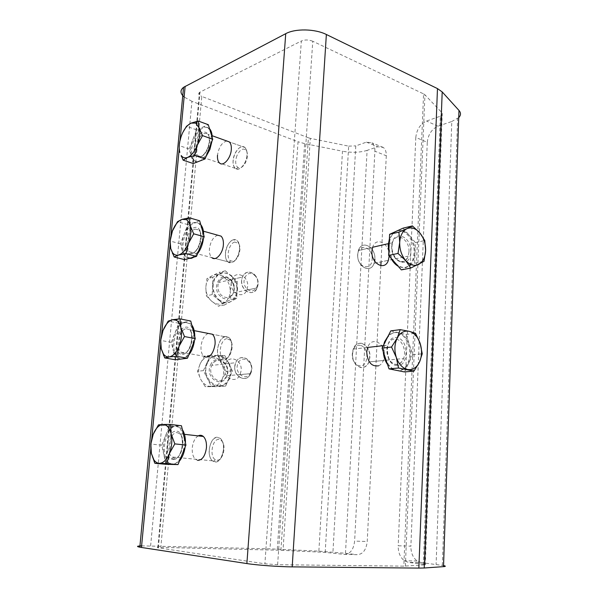 <?xml version="1.0" encoding="UTF-8"?>
<svg xmlns="http://www.w3.org/2000/svg" width="598" height="598" viewBox="0 0 598 598"><rect width="100%" height="100%" fill="white"/><g stroke="black" fill="none" stroke-linecap="round" stroke-linejoin="round"><path stroke-width="0.45" stroke-dasharray="2.99 2.24" d="M198.17 435.89C194.918 438.02 192.952 441.997 192.272 447.82C191.943 452.97 192.967 456.767 195.344 459.197L197.609 460.363M223.488 449.599C221.566 459.787 217.851 463.525 212.342 460.819C209.928 458.412 208.874 454.659 209.173 449.576C211.057 439.478 214.772 435.763 220.311 438.416C222.71 440.778 223.764 444.508 223.488 449.599M208.186 333.407C204.292 335.321 201.907 339.589 201.04 346.22C200.734 350.794 201.623 354.136 203.709 356.221L204.643 356.879M231.65 347.341C229.602 357.686 225.797 361.633 220.228 359.181C218.113 357.103 217.194 353.807 217.478 349.284C219.481 339.036 223.286 335.112 228.892 337.504C230.992 339.544 231.912 342.826 231.65 347.341M217.762 235.208C213.307 236.838 210.533 241.36 209.442 248.768C209.158 252.849 209.935 255.787 211.767 257.589L227.831 261.774C225.977 259.981 225.177 257.073 225.439 253.036C225.932 244.455 233.078 236.711 237.077 240.613C238.923 242.369 239.723 245.262 239.477 249.291C238.991 258.022 231.74 265.684 227.831 261.774M246.989 155.181C246.518 163.822 238.946 172.142 235.171 168.33C233.541 166.782 232.846 164.203 233.093 160.593C233.564 152.101 241.031 143.699 244.903 147.497C246.518 149.022 247.221 151.578 246.989 155.181M234.805 366.552C233.541 377.458 246.742 383.206 250.614 373.63L251.661 369.504C252.939 358.651 239.611 352.775 235.747 362.694L234.805 366.552M224.392 367.703C223.114 378.459 236.24 384.11 240.104 374.669L241.151 370.596C242.437 359.891 229.184 354.113 225.334 363.898L224.392 367.703M378.624 365.804C380.732 364.907 382.316 363.136 383.385 360.497L384.379 355.668C385.471 342.975 371.47 335.852 367.643 347.453L353.231 349.12C357.073 337.706 371.029 344.68 369.908 357.178L368.899 361.932C365.086 372.943 351.22 366.17 352.327 353.56L353.231 349.12M241.607 280.335C240.351 291.114 253.791 297.438 257.245 287.892L258.067 284.409C259.33 273.705 245.808 267.231 242.34 277.083L241.607 280.335M231.276 282.652C230.013 293.289 243.379 299.508 246.832 290.082L247.654 286.644C248.932 276.082 235.477 269.72 232.017 279.445L231.276 282.652M374.669 261.176L374.094 263.322C370.715 274.205 356.647 266.611 357.739 254.225L358.441 250.51C361.85 239.267 375.978 247.094 374.879 259.345M375.888 366.253L367.224 541.519C366.185 550.145 362.717 554.525 356.827 554.667L344.209 554.398L325.2 552.373L280.911 550.265L160.817 547.402C157.424 547.342 156.422 547.469 157.827 547.775L264.899 563.787L277.629 564.714L403.814 566.149L425.305 564.871L423.332 564.243L440.337 116.214L426.524 121.058C420.304 124.01 416.731 129.46 415.812 137.405L427.278 142.324L410.886 546.168L398.186 545.78C398.119 552.425 400.182 557.418 404.383 560.767L408.449 562.397L421.216 562.583L443.552 565.566M415.812 137.405L398.186 545.78M423.332 564.243L408.449 562.397M405.362 566.127L424.939 94.82L442.273 113.037L425.305 564.871M277.629 564.714L312.769 41.255L423.578 93.893L403.814 566.149M158.35 547.865L199.979 92.144L301.332 41.015L264.899 563.787M280.911 550.265L308.411 137.802L201.788 96.42L160.817 547.402M325.2 552.373L348.656 146.136L310.317 138.347L283.026 550.347M344.209 554.398C350.084 554.249 353.56 549.816 354.629 541.093L367.224 541.519M141.606 545.862L269.99 548.852L318.869 551.147L345.48 553.27L367.097 150.39L377.779 146.742L383.318 147.452C385.418 149.164 386.413 151.929 386.293 155.764L374.886 151.204L354.629 541.093M374.886 151.204C375.021 147.34 374.042 144.544 371.949 142.832L366.432 142.145L355.78 145.89L332.899 552.993M386.293 155.764L381.046 261.864M380.859 265.669L375.895 366.058M345.48 553.27L356.827 554.667M277.308 549.128L304.644 143.617L342.482 151.219L318.869 551.147M150.621 545.892L191.936 101.316L298.036 141.756L269.99 548.852M226.851 141.008C221.97 142.339 218.853 147.078 217.508 155.218M389.126 256.28C390.21 243.842 376.03 235.851 372.636 247.258L358.441 250.51M421.216 562.583L417.135 560.976C412.919 557.672 410.833 552.739 410.886 546.168M427.278 142.324C428.175 134.46 431.741 129.086 437.968 126.2L451.789 121.491L436.106 564.415M367.097 150.39C359.854 152.587 351.646 152.864 342.482 151.219M304.644 143.617L298.036 141.756M191.936 101.316L184.132 97.003M458.733 117.597L451.789 121.491M440.337 116.214L441.922 115.407L442.273 113.037M424.939 94.82L423.578 93.893M312.769 41.255C308.732 39.655 304.92 39.58 301.332 41.015M199.979 92.144L199.463 92.458C198.043 93.796 198.82 95.119 201.788 96.42M308.411 137.802L310.317 138.347M348.656 146.136L355.78 145.89M205.944 156.683L203.2 159.666M197.228 162.006L194.574 160.75C190.867 156.31 190.627 149.328 193.849 139.797C198.663 129.146 203.783 125.333 209.203 128.361L209.502 128.652M199.134 161.258C203.021 159.531 206.273 155.48 208.889 149.119C211.281 142.601 211.819 136.875 210.503 131.934L208.216 128.002C206.572 126.574 204.628 126.342 202.386 127.299C198.536 129.205 195.367 133.257 192.87 139.454C190.568 145.763 190.022 151.354 191.24 156.242L193.588 160.421C195.127 161.789 196.981 162.073 199.134 161.258M236.905 155.749C234.984 161.482 235.365 165.422 238.049 167.575C241.046 168.576 243.767 166.453 246.204 161.198C247.864 156.549 247.841 152.909 246.144 150.255C243.012 147.691 239.933 149.522 236.905 155.749M234.551 154.718C232.42 160.877 232.644 165.422 235.231 168.344L235.896 168.815C239.462 170.019 242.698 167.485 245.614 161.206C247.594 155.659 247.572 151.301 245.554 148.147L244.956 147.519C241.241 145.464 237.772 147.87 234.551 154.718M212.215 137.57L211.998 141.113M193.296 163.546L189.2 149.022L196.563 129.848L208.306 124.705M182.801 132.479L181.5 135.469L179.161 145.583L179.811 152.393M196.563 129.848L186.531 126.245M189.2 149.022L179.161 145.583M189.035 258.433L186.292 257.035C178.66 250.966 184.961 225.424 194.701 223.002C196.787 222.351 198.626 222.733 200.225 224.153L200.793 224.743M184.61 259.644L182.51 251.668L185.275 256.774L190.508 258.03C194.432 256.736 197.706 252.917 200.337 246.57C202.737 240.03 203.268 234.072 201.915 228.698L199.209 223.861C197.617 222.449 195.778 222.06 193.692 222.71C189.813 224.198 186.613 228.032 184.109 234.222C181.807 240.538 181.269 246.354 182.51 251.668L180.424 243.782L187.809 224.609L199.672 220.782M234.745 242.055C228.765 243.281 225.536 258.575 230.768 260.922L233.198 261.206C238.415 260.302 242.19 247.512 238.46 243.341L234.745 242.055M233.377 239.805C226.724 241.203 222.591 257.79 227.89 261.789L231.516 262.649C237.727 261.588 242.25 246.286 237.795 241.33L237.129 240.628L233.377 239.805M203.679 234.917L203.447 238.602M197.542 253.731L194.133 257.035M187.809 224.609L177.501 221.701M180.424 243.782L170.109 241.054M180.559 359.121L177.711 357.582C169.354 350.772 175.61 323.443 185.769 322.374L190.807 323.929L191.764 324.991M175.461 359.787L173.368 351.019L176.664 357.395L181.403 359.017C185.365 358.269 188.676 354.741 191.345 348.44C193.789 341.899 194.335 335.68 192.997 329.782L189.768 323.712L184.73 322.165C180.813 323.122 177.584 326.68 175.042 332.824C172.702 339.148 172.142 345.21 173.368 351.019L171.305 342.362L178.802 323.249L190.762 321.059M226.926 338.677C220.662 339.141 217.537 355.586 223.226 358.217L225.311 358.628C230.746 358.419 234.536 344.829 230.424 340.225L226.926 338.677M225.521 336.465C218.569 337.003 214.488 354.741 220.288 359.189L223.585 360.265C230.058 360.041 234.588 343.775 229.684 338.304L228.944 337.519L225.521 336.465M194.776 336.719L194.492 340.539M188.684 355.137L184.416 358.621M178.802 323.249L168.195 321.111M171.305 342.362L160.683 340.389M172.254 464.474L168.808 462.688C159.666 455.056 165.833 425.574 176.44 426.09L180.925 427.921L182.353 429.618M165.915 464.302L163.837 454.682C164.614 458.18 165.908 460.819 167.732 462.59L171.903 464.444C175.894 464.295 179.243 461.095 181.956 454.854C184.438 448.313 185.014 441.817 183.676 435.351L179.849 427.794L175.371 425.955C171.424 426.352 168.165 429.596 165.586 435.695C163.202 442.012 162.619 448.336 163.837 454.682L161.789 445.181L169.398 426.157L181.456 425.761M218.771 439.38C212.2 438.947 209.218 456.775 215.392 459.713L217.089 460.183C222.77 460.789 226.545 446.22 222.015 441.13L218.771 439.38M217.328 437.213C210.055 436.749 206.056 455.878 212.402 460.826L215.31 462.03C222.082 462.777 226.59 445.346 221.185 439.291L220.37 438.424L217.328 437.213M185.47 443.051L185.133 447.035M179.43 461.065L173.891 464.489M169.398 426.157L158.485 424.857M161.789 445.181L150.86 444.052M218.95 299.703C226.194 304.621 231.964 303.313 236.277 295.778C238.864 288.303 237.406 281.695 231.904 275.97C224.519 270.782 218.636 272.187 214.234 280.178C211.886 287.66 213.456 294.171 218.95 299.703M230.626 301.639C226.507 303.679 222.411 303.074 218.36 299.822L224.407 305.032L236.778 298.282L236.995 289.806L235.679 295.898L230.626 301.639M231.314 276.104C235.089 279.685 236.987 284.252 236.995 289.806L237.212 281.344L225.356 270.819L219.1 274.034C223.286 272.12 227.352 272.808 231.314 276.104M254.576 275.334C262.26 281.763 254.755 296.092 247.288 289.028C239.439 282.518 247.213 268.136 254.576 275.334M254.247 274.265C257.97 278.212 258.986 282.749 257.282 287.885C254.389 293.117 250.48 294.007 245.569 290.568C241.846 286.719 240.785 282.219 242.377 277.076C245.315 271.642 249.276 270.707 254.247 274.265M219.1 274.034L212.776 277.285L212.514 285.911L213.65 280.312C214.846 277.412 216.663 275.319 219.1 274.034M212.514 285.911L212.26 294.567L218.36 299.822C214.465 296.234 212.514 291.6 212.514 285.911M211.647 301.198C215.691 304.412 219.765 305.01 223.876 302.984C227.816 300.622 229.938 296.705 230.23 291.248L230.791 299.493L218.449 306.206L211.647 301.198L206.347 295.831L205.839 287.421C205.839 293.057 207.775 297.647 211.647 301.198M212.417 275.641C208.381 277.921 206.19 281.852 205.839 287.421L206.878 278.69L212.417 275.641L219.421 272.262L224.579 277.681C220.64 274.415 216.581 273.735 212.417 275.641M224.579 277.681C228.346 281.224 230.23 285.747 230.23 291.248L231.239 282.69L224.579 277.681M212.26 294.567L206.347 295.831M224.407 305.032L218.449 306.206M212.776 277.285L206.878 278.69M225.356 270.819L219.421 272.262M237.212 281.344L231.239 282.69M236.778 298.282L230.791 299.493M393.634 369.796L387.549 364.518M383.273 351.736L383.722 344.807M388.423 335.538C391.144 332.981 394.187 332.077 397.543 332.802C406.797 334.551 412.852 351.116 408.292 361.94C406.049 367.366 402.633 370.274 398.051 370.67M385.538 358.508C387.982 365.199 391.727 369.168 396.766 370.416C401.796 371.141 405.743 368.772 408.591 363.292L409.219 361.85C411.192 356.378 411.252 350.637 409.391 344.627C407.066 338.087 403.418 334.11 398.462 332.69C393.454 331.741 389.448 333.99 386.443 339.44L385.463 341.742C383.684 347.117 383.707 352.7 385.538 358.508M360.302 345.435C350.832 342.856 349.643 364.302 359.234 365.677C368.66 367.972 369.721 346.967 360.302 345.435M361.768 343.342C357.94 342.759 355.077 344.687 353.179 349.12C351.146 358.344 353.582 364.474 360.497 367.501C364.204 367.979 366.993 366.126 368.854 361.94C371.066 352.775 368.704 346.578 361.768 343.342M390.778 330.881L406.035 334.469L412.725 354.749L404.412 371.934M412.725 354.749L422.248 353.777M406.035 334.469L415.52 333.28M389.403 238.789L393.933 232.345M397.169 230.865C405.504 228.563 414.877 241.054 414.1 253.089L412.934 259.457C409.735 267.014 404.801 269.264 398.119 266.215M396.399 231.217C393.529 232.592 391.436 235.216 390.135 239.095L389.134 244.866C389.006 251.84 390.972 257.79 395.039 262.709C399.292 267.231 403.62 268.509 408.03 266.544C410.654 265.168 412.59 262.746 413.846 259.27L415.012 252.894C415.117 246.114 413.211 240.291 409.294 235.41C405.182 230.843 400.884 229.445 396.399 231.217M372.12 259.196C373.107 246.952 358.09 242.347 357.739 255.002C356.789 267.523 371.926 271.716 372.12 259.196M374.826 259.3C375.888 247.064 361.797 239.305 358.389 250.517L357.686 254.292C356.632 266.656 370.67 274.19 374.049 263.337L374.826 259.3M390.92 258.022L388.82 251.922M403.104 228.144L415.416 242.594L414.608 263.232L401.355 269.9M414.608 263.232L423.989 261.348M415.416 242.594L424.759 240.508M207.513 362.866L207.431 363.053C199.515 379.625 222.262 395.547 229.393 378.87L229.625 378.37C237.608 362.007 214.839 345.569 207.513 362.866M207.312 378.399C204.95 373.302 204.793 368.211 206.841 363.121L203.425 370.633L211.176 386.136L218.464 386.099C213.718 385.927 209.995 383.355 207.312 378.399M229.019 378.429L228.795 378.923C226.433 383.497 222.994 385.889 218.464 386.099L225.663 386.061L232.353 370.857L228.608 363.24C230.925 368.308 231.06 373.376 229.019 378.429M250.607 372.405C246.72 382.481 233.414 373.1 238.041 363.397C242.1 353.373 255.137 362.874 250.607 372.405M250.764 373.361L250.652 373.623C245.853 385.239 230.394 374.086 235.784 362.694L235.806 362.642C240.658 350.72 256.146 362.044 250.764 373.361M228.608 363.24L224.841 355.593L217.665 355.451C222.374 355.75 226.022 358.351 228.608 363.24M217.665 355.451L210.399 355.302L206.923 362.934C209.36 358.038 212.94 355.541 217.665 355.451M200.203 363.741C198.065 368.824 198.192 373.929 200.569 379.057C203.238 383.976 206.945 386.51 211.677 386.682L205.196 386.652L200.569 379.057L197.482 371.283L200.203 363.741L204.449 356.072L210.907 356.318C206.198 356.415 202.632 358.89 200.203 363.741M221.798 364.033C219.234 359.189 215.601 356.617 210.907 356.318L218.838 356.356L221.798 364.033L226.321 371.493L222.202 379.08C224.235 374.071 224.101 369.056 221.798 364.033M222.202 379.08C219.885 383.909 216.379 386.443 211.677 386.682L219.638 386.57L222.202 379.08M210.399 355.302L204.449 356.072M203.425 370.633L197.482 371.283M224.841 355.593L218.838 356.356M232.353 370.857L226.321 371.493M225.663 386.061L219.638 386.57M211.176 386.136L205.196 386.652M180.035 140.298L179.236 148.708M170.991 235.732L170.124 244.911M161.572 335.164L160.66 344.747M151.743 438.932L150.793 448.934M366.432 142.145L377.779 146.742M437.968 126.2L426.524 121.058M207.693 148.14C214.159 132.203 201.608 125.176 195.935 141.053C189.596 156.437 201.69 164.256 207.693 148.14M197.437 141.719C200.666 134.625 204.075 132.091 207.67 134.116C210.16 137.062 210.317 141.741 208.134 148.162C204.86 155.256 201.451 157.76 197.923 155.689C195.449 152.737 195.284 148.072 197.437 141.719M191.951 253.552C201.698 251.459 204.112 223.876 194.283 227.674C184.745 230.088 182.278 256.774 191.951 253.552M195.187 229.124L198.835 229.909C204.023 233.908 199.59 251.384 193.079 252.64L189.551 251.81C184.438 247.774 188.684 230.664 195.187 229.124M182.898 354.255C192.728 353.568 195.24 324.774 185.328 327.248C175.715 328.309 173.143 356.131 182.898 354.255M186.255 328.676L189.588 329.722C195.254 334.192 190.852 352.895 184.057 353.209L180.858 352.132C175.266 347.61 179.475 329.311 186.255 328.676M173.45 459.376C183.354 460.236 185.985 430.141 175.984 431.18C166.304 430.762 163.62 459.802 173.45 459.376M176.941 432.578L179.893 433.804C186.09 438.805 181.755 458.98 174.638 458.195L171.82 456.962C165.706 451.894 169.854 432.145 176.941 432.578M220.699 296.496C210.541 288.273 220.722 269.99 230.193 279.094C240.09 287.175 230.35 305.376 220.699 296.496M230.357 279.737C225.453 276.313 221.537 277.233 218.614 282.51C217.022 287.511 218.061 291.861 221.723 295.576C226.567 298.888 230.432 298.006 233.317 292.93C235.014 287.937 234.027 283.542 230.357 279.737M396.063 365.43C408.501 368.54 409.697 339.97 397.319 337.795C384.798 334.155 383.378 363.532 396.063 365.43M396.339 339.156C402.491 340.269 406.573 351.273 403.56 358.508C401.714 362.851 398.926 364.773 395.196 364.257C389.119 363.337 384.843 352.454 387.728 345.128C389.619 340.524 392.482 338.535 396.339 339.156M391.75 246.167C390.614 263.292 410.609 269.078 410.729 252.042C411.94 235.425 392.153 228.892 391.75 246.167M408.972 251.975L408.21 256.153C404.883 267.396 390.741 259.472 391.72 246.638L392.408 242.728C395.771 231.12 409.966 239.29 408.972 251.975M210.503 364.959C215.826 352.259 232.6 364.279 226.717 376.329C221.671 389.111 204.456 377.293 210.503 364.959M250.652 373.623L226.575 375.761C231.942 364.787 216.67 353.859 211.841 365.415L211.819 365.46C206.46 376.508 221.686 387.272 226.47 376.015L226.582 375.761C231.695 364.765 216.259 353.732 211.841 365.415L235.784 362.694M212.342 460.819L195.344 459.197M220.228 359.181L203.709 356.221M235.171 168.33L219.533 163.022M240.104 374.669L250.614 373.63M368.899 361.932L383.385 360.497M246.832 290.082L257.245 287.892M374.094 263.322L388.356 260.324M442.356 565.327L457.612 118.576M425.029 564.497L441.922 115.407M157.827 547.775L199.463 92.458M417.135 560.976L404.383 560.767M383.318 147.452L371.949 142.832M232.017 279.445L242.34 277.083M225.334 363.898L235.747 362.694M244.903 147.497L229.266 141.876L244.956 147.519M228.892 337.504L212.402 334.237L228.944 337.519M235.231 168.344L197.923 155.689L197.789 156.639C196.398 156.923 202.64 159.733 207.648 148.117C209.756 142.032 209.846 137.405 207.91 134.236L212.126 135.716M194.574 160.75L193.588 160.421M238.049 167.575L235.896 168.815M246.144 150.255L245.554 148.147M209.203 128.361L208.216 128.002M227.89 261.789L189.551 251.81L189.476 252.887L191.988 253.358C198.372 252.423 203.522 235.238 199.112 230.178L203.41 231.187M186.292 257.035L185.275 256.774M230.768 260.922L228.63 262.305M238.46 243.341L237.795 241.33M200.225 224.153L199.209 223.861M220.288 359.189L180.858 352.132L180.85 353.351L182.943 354.009C189.603 354.083 194.776 335.755 189.887 330.141L189.588 329.722L194.201 330.634M177.711 357.582L176.664 357.395M223.226 358.217L221.096 359.772M230.424 340.225L229.684 338.304M190.807 323.929L189.768 323.712M212.402 460.826L171.82 456.962L171.88 458.322L173.51 459.077C180.454 460.34 185.634 440.614 180.23 434.372L179.893 433.804L184.461 434.32M168.808 462.688L167.732 462.59M215.392 459.713L213.292 461.462M222.015 441.13L221.185 439.291M180.925 427.921L179.849 427.794M257.282 287.885L233.317 292.93C234.865 287.974 233.796 283.564 230.11 279.692C226.171 275.977 222.336 276.911 218.614 282.51L242.377 277.076M236.277 295.778L235.679 295.898M214.234 280.178L213.65 280.312M383.303 345.637L387.728 345.128C386.644 356.401 389.298 362.822 395.682 364.406C398.851 365.221 401.475 363.248 403.56 358.508L368.854 361.94M353.179 349.12L367.643 347.453M408.292 361.94L409.219 361.85M388.326 243.663L392.408 242.728L391.922 246.578C391.675 256.729 402.327 269.466 408.21 256.153L374.049 263.337M389.38 239.275L390.135 239.095M358.389 250.517L372.636 247.258M412.934 259.457L413.846 259.27M207.431 363.053L206.841 363.121M229.393 378.87L228.795 378.923"/><path stroke-width="0.9" d="M197.609 460.363C202.266 460.213 205.211 456.027 206.445 447.805C206.744 442.64 205.719 438.865 203.365 436.48C201.765 435.097 200.038 434.903 198.17 435.89M204.643 356.879C209.898 357.94 213.374 353.71 215.078 344.186C215.362 339.612 214.473 336.293 212.402 334.237L208.186 333.407M211.767 257.589C215.609 261.52 222.83 253.724 223.36 244.888C223.622 240.807 222.845 237.884 221.028 236.12L217.762 235.208M217.508 155.218C217.253 158.866 217.926 161.467 219.533 163.022C223.241 166.842 230.783 158.38 231.299 149.635C231.538 145.987 230.865 143.408 229.266 141.876L226.851 141.008M383.303 345.637L367.643 347.453L366.746 351.968C367.538 362.186 371.5 366.798 378.624 365.804M388.326 243.663L372.636 247.258L371.941 251.033C370.88 263.613 385 271.372 388.356 260.324L389.126 256.28M374.879 259.345L374.669 261.176M381.046 261.864L380.859 265.669M150.793 448.934L141.457 547.469L246.884 563.57L285.732 33.675C295.248 28.39 315.109 28.764 326.366 34.497L437.474 88.594L442.199 91.92L458.972 110.421C461.065 112.858 460.991 115.242 458.733 117.597M184.132 97.003C180.162 93.475 179.968 90.253 183.549 87.33L285.732 33.675M326.366 34.497L292.19 566.874L418.854 568.093L437.474 88.594M442.199 91.92L424.221 567.995L443.514 566.642L458.972 110.421M443.552 565.566C445.921 566.097 445.914 566.456 443.514 566.642M424.221 567.995L418.854 568.093M292.19 566.874C279.184 566.784 256.976 565.162 246.884 563.57M141.457 547.469L139.827 547.192C136.262 546.482 136.86 546.041 141.606 545.862M211.998 141.113L209.883 149.463L205.944 156.683M203.2 159.666L197.228 162.006M209.502 128.652C211.244 130.543 212.148 133.511 212.215 137.57M179.811 152.393C178.63 147.474 179.198 141.831 181.5 135.469C183.997 129.205 187.159 125.102 190.979 123.151L195.688 123.068L199.007 127.778L198.2 120.998L208.306 124.705L212.724 139.252L205.069 158.933L193.296 163.546L183.167 160.189L187.615 157.401C184.969 158.403 182.831 157.775 181.209 155.532L183.167 160.189M197.333 145.105C194.709 151.533 191.472 155.637 187.615 157.401L194.873 155.48L197.333 145.105L202.535 135.619L199.007 127.778C200.293 132.741 199.732 138.519 197.333 145.105M198.2 120.998L190.979 123.151L186.531 126.245L182.801 132.479M212.724 139.252L202.535 135.619M205.069 158.933L194.873 155.48M194.133 257.035L191.524 258.291L189.035 258.433M200.793 224.743C202.677 227.008 203.641 230.402 203.679 234.917M203.447 238.602C202.625 244.545 200.659 249.583 197.542 253.731M189.282 217.799L181.964 219.376L186.255 219.653C188.011 220.632 189.289 222.538 190.089 225.364L189.282 217.799L199.672 220.782L204.187 236.703L196.503 256.393L184.61 259.644L174.197 257.005L178.66 255.002C176.156 255.652 174.085 254.838 172.463 252.565L170.759 248.626C169.555 243.274 170.109 237.413 172.426 231.022L170.109 241.054L170.759 248.626L174.197 257.005M188.452 243.401C185.821 249.815 182.554 253.687 178.66 255.002L186.008 253.687L188.452 243.401L193.707 233.818L190.089 225.364C191.405 230.783 190.859 236.793 188.452 243.401M181.964 219.376C178.114 220.894 174.93 224.773 172.426 231.022L177.501 221.701L181.964 219.376M196.503 256.393L186.008 253.687M204.187 236.703L193.707 233.818M184.416 358.621L180.559 359.121M191.764 324.991C193.789 327.749 194.791 331.658 194.776 336.719M194.492 340.539C193.632 346.459 191.696 351.325 188.684 355.137M180.065 318.869L172.665 319.706L176.358 320.296C178.428 321.5 179.923 323.854 180.828 327.36L180.065 318.869L190.762 321.059L195.262 338.61L187.458 358.224L175.461 359.787L164.749 357.94L169.212 356.894C166.909 357.163 164.973 356.176 163.389 353.941L161.281 348.858C160.092 343.005 160.668 336.883 163.022 330.5L160.683 340.389L161.281 348.858L164.749 357.94M179.116 346.197C176.44 352.566 173.136 356.131 169.212 356.894L176.649 356.333L179.116 346.197L184.468 336.539L180.828 327.36C182.136 333.31 181.56 339.589 179.116 346.197M172.665 319.706C168.778 320.692 165.564 324.288 163.022 330.5L168.195 321.111L172.665 319.706M187.458 358.224L176.649 356.333M195.262 338.61L184.468 336.539M173.891 464.489L172.254 464.474M182.353 429.618C184.513 432.952 185.552 437.43 185.47 443.051M185.133 447.035C184.236 452.91 182.338 457.59 179.43 461.065M170.445 424.43L162.948 424.468L165.967 425.238C168.397 426.703 170.124 429.603 171.148 433.931L170.445 424.43L181.456 425.761L185.933 445.062L178.002 464.586L165.915 464.302L154.882 463.323L159.345 463.323C157.274 463.241 155.48 462.119 153.963 459.967L151.391 453.486C150.218 447.08 150.816 440.689 153.208 434.312L150.86 444.052L151.391 453.486L154.882 463.323M169.354 453.62C166.64 459.929 163.299 463.166 159.345 463.323L166.872 463.592L169.354 453.62L174.818 443.888L171.148 433.931C172.441 440.457 171.843 447.02 169.354 453.62M162.948 424.468C159.038 424.872 155.786 428.153 153.208 434.312L158.485 424.857L162.948 424.468M178.002 464.586L166.872 463.592M185.933 445.062L174.818 443.888M398.051 370.67L393.634 369.796M387.549 364.518C385.067 360.878 383.639 356.625 383.273 351.736M383.722 344.807L384.536 341.854L388.423 335.538M413.958 371.126L404.412 371.934L389.006 368.876L382.055 348.103L390.778 330.881L400.241 329.64L397.177 338.132L391.541 347.034L396.31 357.417C394.187 350.435 394.478 344.007 397.177 338.132C400.182 332.623 404.188 330.35 409.204 331.314C414.167 332.757 417.823 336.786 420.162 343.401C422.21 350.181 421.956 356.475 419.4 362.283C416.552 367.822 412.613 370.222 407.574 369.482C402.521 368.219 398.769 364.197 396.31 357.417L398.53 368.024L413.958 371.126L419.4 362.283L422.248 353.777L420.162 343.401L415.52 333.28L409.204 331.314L400.241 329.64M389.006 368.876L398.53 368.024M382.055 348.103L391.541 347.034M388.82 251.922L388.222 245.075L389.403 238.789M393.933 232.345L397.169 230.865M398.119 266.215C395.203 264.518 392.804 261.789 390.92 258.022M410.736 268.054L423.989 261.348L425.627 250.644C425.215 257.402 422.898 261.999 418.66 264.428C414.25 266.409 409.914 265.108 405.653 260.526L410.736 268.054L401.355 269.9L388.655 255.451L389.604 234.326L403.104 228.144L412.418 225.887L406.961 228.675C411.439 226.896 415.745 228.324 419.863 232.943L412.418 225.887M399.703 242.459C400.189 235.537 402.611 230.94 406.961 228.675L398.918 232.106L399.703 242.459L398.006 253.432L405.653 260.526C401.572 255.54 399.591 249.516 399.703 242.459M425.627 250.644C425.716 243.79 423.795 237.892 419.863 232.943L424.759 240.508L425.627 250.644M388.655 255.451L398.006 253.432M389.604 234.326L398.918 232.106M185.141 86.344L180.035 140.298M179.236 148.708L170.991 235.732M170.124 244.911L161.572 335.164M160.66 344.747L151.743 438.932M139.827 547.192L183.549 87.33M229.266 141.876L212.126 135.716M181.209 155.532L181.239 156.325M195.688 123.068L197.833 121.073M221.028 236.12L203.41 231.187M186.255 219.653L187.884 218.016M172.463 252.565L172.53 253.619M212.402 334.237L194.201 330.634M176.358 320.296L177.464 319.07M163.389 353.941L163.531 355.391M203.365 436.48L184.461 434.32M165.967 425.238L166.648 424.408M153.963 459.967L154.239 461.94M384.536 341.854L385.262 341.772"/></g></svg>

